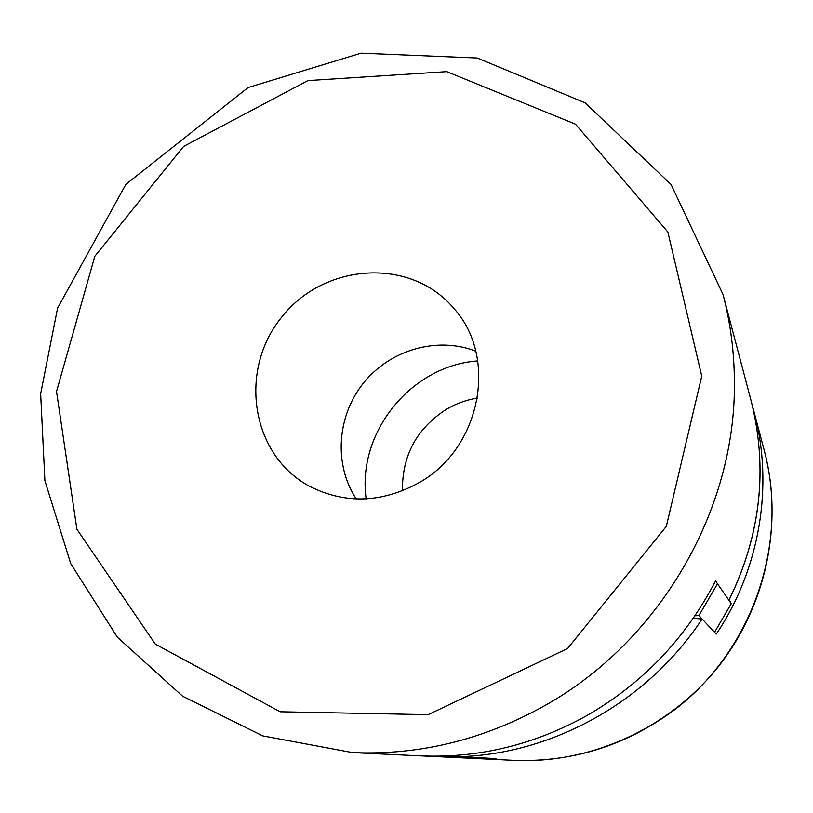 <?xml version="1.0" encoding="UTF-8"?>
<svg xmlns="http://www.w3.org/2000/svg" width="813" height="813" viewBox="0 0 813 813"><rect width="100%" height="100%" fill="white"/><g stroke="black" fill="none" stroke-linecap="round" stroke-linejoin="round"><path stroke-width="1.22" d="M451.113 755.724L450.727 756.293L491.459 758.356L469.406 758.204L426.317 756.131L450.727 756.293M477.77 360.931C411.104 365.474 356.694 432.729 366.175 498.867M729.22 599.77L731.253 603.693L714.576 632.24L698.895 615.583L694.973 615.776M698.895 615.583L717.513 583.764L731.253 603.693M423.288 755.968L426.317 756.131M402.465 490.839C401.998 455.717 416.642 428.532 446.408 409.295C456.113 403.583 466.469 399.854 477.495 398.106M693.235 618.307L702.107 618.998L716.314 634.079C760.104 568.653 773.763 485.29 754.169 412.364L752.553 406.53M702.107 618.998C648.073 701.233 553.307 754.068 459.06 756.71L495.971 758.58L474.192 758.438L514.243 760.358C589.781 763.905 667.514 729.251 716.873 668.479C765.998 607.524 783.661 524.263 764.413 451.134C788.905 542.962 753.143 649.008 675.786 708.875C627.189 745.165 573.348 762.33 514.243 760.358M471.804 758.305L474.192 758.438M459.06 756.71L458.776 755.206M418.776 482.861C381.734 502.973 345.464 504.192 309.977 486.53C250.841 455.371 238.006 369.864 282.05 316.704C324.844 262.518 411.144 257.223 453.969 308.544C498.41 357.507 480.829 448.674 418.776 482.861M475.778 351.196C437.353 336.176 390.372 349.692 363.696 382.76C336.938 415.738 333.523 464.508 356.246 498.948M728.895 600.279C760.795 534.984 768.183 468.42 751.049 400.575C768.194 468.512 760.816 535.096 728.936 600.319L715.562 580.949C685.542 638.642 642.514 683.601 586.488 715.806C533.653 745.003 478.237 758.356 420.23 755.846L352.385 752.584L262.701 735.867L182.651 696.243L117.418 637.28L70.761 563.683L44.898 480.717L40.65 393.787L57.591 308.097L125.852 184.378L248.077 87.56L361.033 53.18L477.292 58.018L585.126 102.845L671.06 184.47L723.011 294.458C730.491 322.822 734.281 352.029 734.393 382.1C735.917 510.401 659.231 642.128 544.029 706.04C482.851 739.962 418.969 755.48 352.385 752.584M701.751 376.104L667.869 232.02L575.523 124.196L446.794 71.646L307.853 80.609L183.616 146.411L94.816 256.278L56.524 391.541L76.91 529.273L155.303 644.12L280.119 711.782L428.116 714.668L567.596 648.52L666.335 526.346L701.751 376.104M754.169 412.364L764.413 451.134M751.049 400.575L723.011 294.458"/></g></svg>
